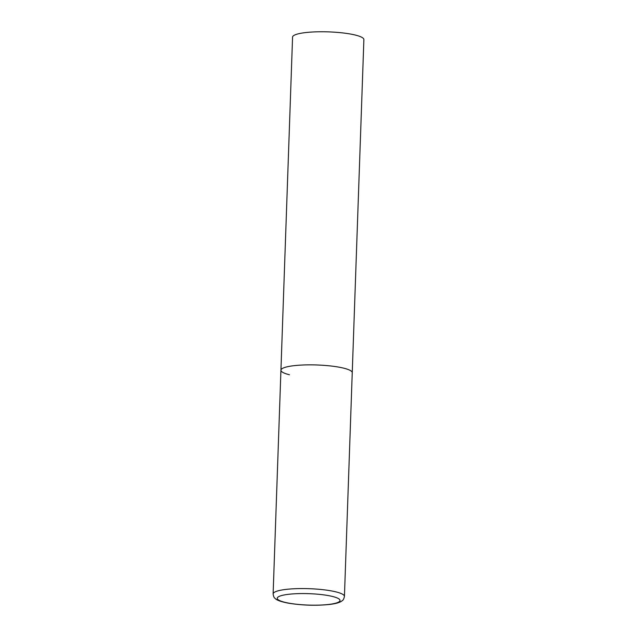 <?xml version="1.0" encoding="UTF-8"?>
<svg xmlns="http://www.w3.org/2000/svg" width="637" height="637" viewBox="0 0 637 637"><rect width="100%" height="100%" fill="white"/><g stroke="black" fill="none" stroke-linecap="round" stroke-linejoin="round"><path stroke-width="0.96" d="M289.453 374.755A35.68 6.489 2 0 1 280.933 370.216L292.566 37.113A35.68 6.489 2 0 1 316 31.85A35.68 6.489 2 0 1 355.358 35.067A35.68 6.489 2 0 1 363.878 39.605L352.245 372.709A35.68 6.489 -178 0 0 331.638 366.084A35.68 6.489 -178 0 0 293.458 365.742A35.68 6.489 -178 0 0 280.933 370.216A35.68 6.489 2 0 1 304.375 364.953A35.68 6.489 2 0 1 343.725 368.17A35.68 6.489 2 0 1 352.245 372.709L344.434 596.407A35.68 6.489 -178 0 0 323.827 589.79A35.68 6.489 -178 0 0 285.647 589.448A35.68 6.489 -178 0 0 273.122 593.923C273.464 596.367 274.117 597.848 275.08 598.374C276.585 600.181 281.1 601.798 288.625 603.215C302.471 605.413 316.143 605.827 329.647 604.449C336.057 603.669 340.23 602.427 342.173 600.715C343.168 600.261 343.924 598.828 344.434 596.407M328.987 604.409A31.396 5.709 -178 0 0 332.514 596.471A31.396 5.709 -178 0 0 288.274 594.337A31.396 5.709 -178 0 0 284.747 602.276A31.396 5.709 -178 0 0 328.987 604.409M280.933 370.216L273.122 593.923"/></g></svg>
